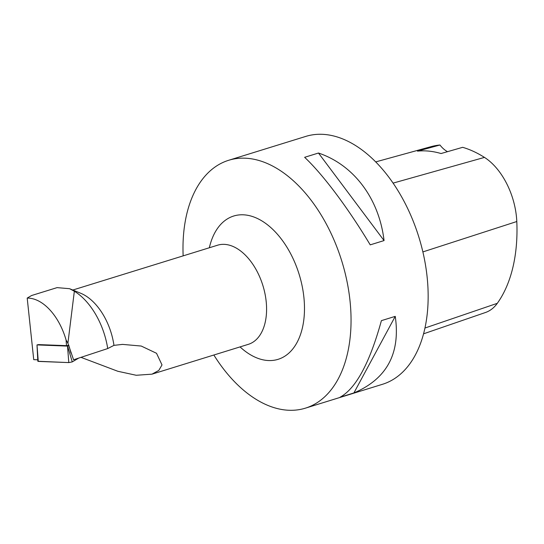 <?xml version="1.0" encoding="UTF-8"?>
<svg xmlns="http://www.w3.org/2000/svg" width="544" height="544" viewBox="0 0 544 544"><rect width="100%" height="100%" fill="white"/><g stroke="black" fill="none" stroke-linecap="round" stroke-linejoin="round"><path stroke-width="0.82" d="M38.678 344.583L36.999 344.916L67.517 346.1L68.952 345.277M38.243 360.998L38.27 361.406L68.789 362.59L72.264 361.903L78.703 358.095L72.264 361.903L68.789 362.59L37.835 361.27L36.999 344.916L38.27 361.406M37.76 359.815L33.735 359.659L27.2 298.078L31.586 295.521L56.862 287.694M69.911 288.837L80.709 293.264A51.898 31.307 72.8 0 1 113.927 345.141A51.898 31.307 72.8 0 1 113.961 345.358L107.726 348.554L73.576 359.781L67.905 343.23L74.351 291.224L69.564 288.694L57.052 287.626M113.961 345.358L122.584 344.393L141.229 346.045L156.522 353.287L162.01 364.922L158.814 370.41L152 374.163L136.231 375.272L117.824 371.273L80.974 357.347M74.351 291.224A61.057 36.829 72.8 0 1 107.726 348.554M27.2 298.078C42.854 297.915 59.133 315.819 66.076 340L67.905 343.23M183.151 255.864A129.744 78.261 72.8 0 1 228.65 160.29A129.744 78.261 72.8 0 1 348.976 292.624A129.744 78.261 72.8 0 1 305.395 408.163A129.744 78.261 72.8 0 1 213.853 355.014M228.65 160.29L305.748 136.415A129.744 78.261 72.8 0 1 426.081 268.756A129.744 78.261 72.8 0 1 382.5 384.288L305.395 408.163M370.219 244.861L384.057 240.577C379.086 198.608 353.858 164.934 318.471 153.027L304.633 157.311C322.986 174.495 348.208 208.168 370.219 244.861M340.061 397.229L353.899 392.938C386.811 378.937 400.595 353.41 395.25 316.356L381.405 320.64C369.716 362.97 355.939 388.498 340.061 397.229M375.7 161.908L431.154 146.628A141.399 85.292 72.8 0 1 439.953 145.003L417.506 151.137A142.12 85.728 -107.2 0 1 441.034 153.537L462.665 147.322A141.399 85.292 72.8 0 1 484.459 157.4A58.364 35.204 72.8 0 1 516.8 221.524A141.399 85.292 72.8 0 1 497.298 303.321A58.364 35.204 72.8 0 1 485.527 312.48L423.552 333.826M447.535 151.667A25.949 15.654 72.8 0 1 439.953 145.003M384.057 240.577L318.471 153.027M353.899 392.938L395.25 316.356M38.57 344.604L66.511 345.658L68.748 345.318M69.244 346.698L70.985 353.11M66.511 345.658L66.076 340M67.578 346.086L72.264 361.903M68.789 362.59L67.517 346.1M152 374.163L248.329 344.338A51.898 31.307 -107.2 0 0 265.758 298.126A51.898 31.307 -107.2 0 0 217.627 245.194L72.821 290.027M497.298 303.321L424.952 328.032M516.8 221.524L422.872 251.92M484.459 157.4L393.074 183.117M240.04 346.909A75.011 45.247 -107.2 0 0 302.049 329.304A75.011 45.247 -107.2 0 0 270.45 227.249A75.011 45.247 -107.2 0 0 209.345 247.758M122.584 344.393L121.897 344.427"/></g></svg>

